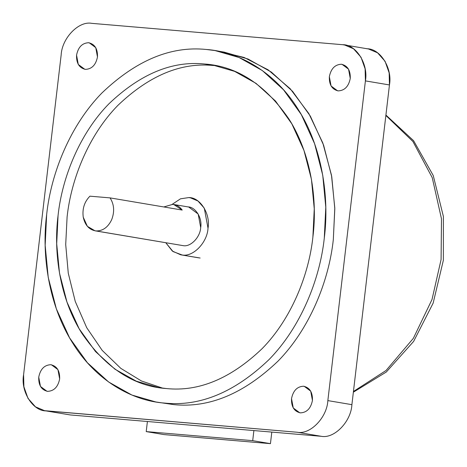 <?xml version="1.0" encoding="UTF-8"?>
<svg xmlns="http://www.w3.org/2000/svg" width="467" height="467" viewBox="0 0 467 467"><rect width="100%" height="100%" fill="white"/><g stroke="black" fill="none" stroke-linecap="round" stroke-linejoin="round"><path stroke-width="0.7" d="M200.145 258.023L180.665 254.795L172.352 251.065L165.803 242.758L173.035 251.573L182.107 254.976C193.105 257.212 207.354 242.484 208.013 228.194C207.354 242.484 193.105 257.212 182.107 254.976M172.218 204.33L180.484 198.819L188.849 197.576L190.291 197.757L197.95 200.997L204.289 208.154L208.013 228.194C210.687 214.079 200.15 197.243 188.849 197.576L180.484 198.819L172.218 204.33M95.035 230.815L183.204 245.654L95.035 230.815L87.376 226.337L83.249 217.202C82.157 208.813 84.387 201.802 89.927 196.175L110.054 197.885L89.927 196.175C84.387 201.802 82.157 208.813 83.249 217.202C85.047 225.327 89.302 229.91 96.009 230.937C102.822 231.06 108.052 227.289 111.706 219.624C114.73 211.586 114.176 204.336 110.054 197.885L182.212 210.062C179.696 206.648 176.526 204.75 172.72 204.365L174.652 204.692L172.72 204.365L173.695 204.488L182.212 210.062L110.054 197.885C114.176 204.336 114.73 211.586 111.706 219.624C108.052 227.289 102.822 231.06 96.009 230.937L183.204 245.654C190.629 247.16 200.244 237.218 200.693 227.569L198.177 214.044L188.726 207.021L173.695 204.488M172.72 204.365L163.818 206.957L172.72 204.365M191.709 198.061L188.849 197.576M187.757 206.899C195.381 206.677 202.497 218.042 200.693 227.569C200.244 237.218 190.629 247.16 183.204 245.654M155.832 401.964L173.73 404.609L155.832 401.964L131.939 395.059L108.648 382.006L87.405 362.742L69.612 337.91L56.361 308.856L48.224 277.363L45.165 245.344L46.665 214.464C51.09 172.965 70.336 125.109 102.01 92.898C136.148 60.319 170.893 45.842 206.251 49.467C170.893 45.842 136.148 60.319 102.01 92.898C70.336 125.109 51.09 172.965 46.665 214.464C41.347 255.887 49.082 306.037 72.636 342.947C95.636 380.424 132.091 400.884 164.705 403.091C200.063 406.71 234.813 392.233 268.945 359.654C300.62 327.449 319.866 279.593 324.291 238.094C329.609 196.671 321.874 146.515 298.32 109.605C275.32 72.128 238.865 51.668 206.251 49.467L215.124 50.588L239.022 57.494L262.308 70.546L283.551 89.816L301.343 114.643L314.595 143.702L322.738 175.189L325.791 207.214L324.291 238.094C319.866 279.593 300.62 327.449 268.945 359.654C234.813 392.233 200.063 406.71 164.705 403.091L173.73 404.609C209.088 408.234 243.832 393.757 277.97 361.178C309.639 328.966 328.891 281.116 333.315 239.612L334.81 208.737L331.757 176.713L323.619 145.219L310.368 116.166L292.575 91.334L271.333 72.07L248.041 59.017L224.142 52.111L215.124 50.588M204.54 63.997L217.178 65.894L204.54 63.997C172.09 60.675 140.199 73.961 108.869 103.861C79.804 133.422 62.134 177.343 58.071 215.433L56.7 243.774L59.502 273.166L66.974 302.067L79.133 328.733L95.466 351.523L114.964 369.204L136.335 381.189L158.272 387.522L166.415 388.556C198.866 391.883 230.756 378.591 262.086 348.691C291.157 319.13 308.821 275.209 312.884 237.119L314.256 208.778L311.454 179.386L303.982 150.485L291.822 123.819L275.495 101.03L255.998 83.348L234.621 71.369L212.689 65.03L204.54 63.997C237.125 66.209 265.291 84.609 289.05 119.196C310.66 153.071 317.764 199.1 312.884 237.119C308.821 275.209 291.157 319.13 262.086 348.691C230.756 378.591 198.866 391.883 166.415 388.556C133.836 386.343 105.665 367.943 81.912 333.356C60.296 299.481 53.197 253.453 58.071 215.433C62.134 177.343 79.804 133.422 108.869 103.861C140.199 73.961 172.09 60.675 204.54 63.997M338.236 90.89C344.646 90.575 348.656 86.436 350.262 78.456L348.534 69.157L342.037 64.329L341.371 64.242C334.962 64.557 330.957 68.696 329.346 76.676L331.074 85.975L337.571 90.802L338.236 90.89C332.031 89.501 329.066 84.766 329.346 76.676C330.957 68.696 334.962 64.557 341.371 64.242C347.576 65.631 350.542 70.365 350.262 78.456C348.656 86.436 344.646 90.575 338.236 90.89M85.455 69.373C91.859 69.063 95.869 64.919 97.475 56.939L95.747 47.64L89.25 42.812L88.584 42.73C82.174 43.04 78.17 47.185 76.559 55.159L78.287 64.458L84.784 69.285L85.455 69.373C79.244 67.989 76.279 63.249 76.559 55.159C78.17 47.185 82.174 43.04 88.584 42.73C94.789 44.114 97.755 48.848 97.475 56.939C95.869 64.919 91.859 69.063 85.455 69.373M300.415 412.869C306.819 412.559 310.829 408.415 312.441 400.441L310.707 391.136L304.215 386.314L303.544 386.227C297.14 386.536 293.13 390.681 291.519 398.66L293.253 407.96L299.744 412.787L300.415 412.869C294.21 411.485 291.245 406.751 291.519 398.66C293.13 390.681 297.14 386.536 303.544 386.227C309.755 387.61 312.715 392.35 312.441 400.441C310.829 408.415 306.819 412.559 300.415 412.869M47.628 391.352C54.038 391.042 58.042 386.898 59.653 378.924L57.926 369.619L51.428 364.797L50.757 364.709C44.353 365.019 40.343 369.163 38.738 377.143L40.466 386.442L46.963 391.27L47.628 391.352C41.423 389.968 38.457 385.234 38.738 377.143C40.343 369.163 44.353 365.019 50.757 364.709C56.968 366.093 59.934 370.833 59.653 378.924C58.042 386.898 54.038 391.042 47.628 391.352M366.817 48.772C380.167 48.381 392.619 68.275 389.455 84.947L351.896 404.661C351.12 421.543 334.284 438.945 321.296 436.306C334.284 438.945 351.12 421.543 351.896 404.661L327.846 400.604L365.404 80.89L389.455 84.947L365.404 80.89C368.562 64.213 356.117 44.318 342.766 44.715L91.76 23.35C78.765 20.711 61.936 38.113 61.154 54.995C61.936 38.113 78.765 20.711 91.76 23.35L342.766 44.715L346.146 45.287L342.766 44.715L344.465 44.931L353.513 48.761L361.003 57.213L365.106 68.824L365.404 80.89L327.846 400.604C327.063 417.48 310.234 434.888 297.24 432.249L44.528 410.668L35.48 406.839L27.997 398.386L23.893 386.769L23.595 374.709C20.431 391.381 32.883 411.281 46.233 410.884L297.24 432.249L321.296 436.306L70.289 414.941L44.528 410.668M61.154 54.995L23.595 374.709L61.154 54.995M70.289 414.941L321.296 436.306L297.24 432.249C310.234 434.888 327.063 417.48 327.846 400.604L351.896 404.661L389.455 84.947L389.157 72.887L385.059 61.276L377.569 52.818L368.521 48.988L344.465 44.931M162.796 388.182L141.437 380.979L120.819 368.37L102.185 350.384L86.699 327.671L75.245 301.419L68.27 273.177L65.707 244.55L67.096 216.957C71.153 178.867 88.823 134.945 117.888 105.384C149.218 75.485 181.114 62.193 213.565 65.52C181.114 62.193 149.218 75.485 117.888 105.384C88.823 134.945 71.153 178.867 67.096 216.957L65.707 244.55L68.27 273.177L75.245 301.419L86.699 327.671L102.185 350.384L120.819 368.37L141.437 380.979L162.796 388.182M219.618 51.446L244.048 57.447L268.087 69.811L290.194 88.724L308.85 113.586L322.831 143.036L331.482 175.183L334.792 207.978L333.315 239.612C328.891 281.116 309.639 328.966 277.97 361.178C243.832 393.757 209.088 408.234 173.73 404.609L160.356 402.63M353.449 391.48L386.04 370.489L413.353 338.336L432.016 299.51L441.087 259.547L441.49 218.854L432.232 177.647L412.939 141.53L385.87 115.46L412.939 141.53L432.232 177.647L441.49 218.854L441.087 259.547L432.016 299.51L413.353 338.336L386.04 370.489L353.449 391.48M270.446 443.65L271.806 432.092L270.446 443.65L163.958 434.584L146.218 431.596L163.958 434.584L270.446 443.65L252.705 440.655L146.218 431.596L252.705 440.655L253.89 430.568L252.705 440.655L270.446 443.65M147.403 421.508L146.218 431.596L147.403 421.508M198.708 257.842L180.665 254.795M353.367 392.187L386.297 372.018L413.61 341.435L433.154 303.112L443.364 260.271L443.405 216.519L433.236 175.51L413.581 140.684L385.917 115.069"/></g></svg>
